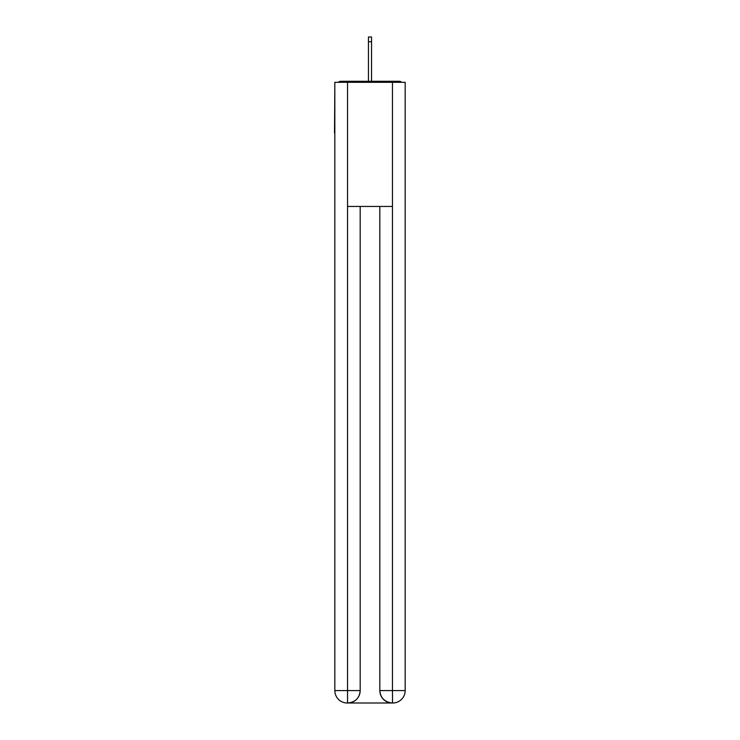 <?xml version="1.0" encoding="UTF-8"?>
<svg xmlns="http://www.w3.org/2000/svg" width="740" height="740" viewBox="0 0 740 740"><rect width="100%" height="100%" fill="white"/><g stroke="black" fill="none" stroke-linecap="round" stroke-linejoin="round"><path stroke-width="1.11" d="M405.168 87.69L405.168 176.444M334.832 132.996L334.832 176.444M334.517 132.996L334.832 87.69M401.589 82.307A3.108 3.108 0 0 0 399.276 81.28L340.724 81.28A3.108 3.108 0 0 0 338.411 82.307M399.276 81.28L386.141 81.28M353.859 81.28L340.724 81.28M347.245 703A12.414 12.414 0 0 1 334.832 690.587L360.177 690.587L360.177 206.451L360.177 690.587A12.414 12.414 0 0 1 347.763 703L347.245 703A12.414 12.414 0 0 1 334.832 690.587L334.832 82.307L347.55 82.307L347.55 206.451L392.45 206.451L392.45 82.307L347.55 82.307M392.45 82.307L405.168 82.307L405.168 690.587A12.414 12.414 0 0 1 392.755 703L392.237 703A12.414 12.414 0 0 1 379.824 690.587L379.824 206.451L379.824 690.587C380.462 697.903 384.596 702.038 392.237 703L347.763 703C355.431 702.195 359.575 698.061 360.177 690.587M379.824 690.587L392.45 690.587L392.542 703M347.55 206.451L347.55 703M371.554 41.755L368.446 41.755L368.446 37L371.554 37L371.554 81.28M368.446 41.755L368.446 81.28M392.45 206.451L392.45 690.587L405.168 690.587"/></g></svg>
